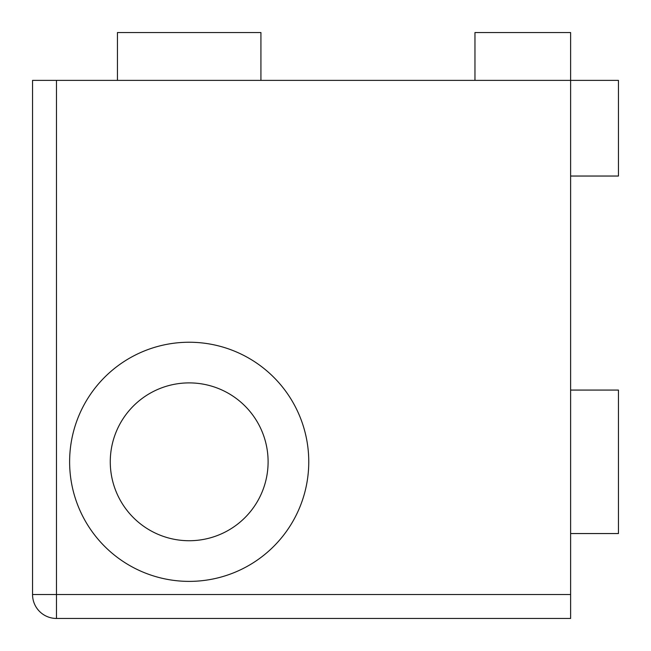 <?xml version="1.0" encoding="UTF-8"?>
<svg xmlns="http://www.w3.org/2000/svg" width="651" height="651" viewBox="0 0 651 651"><rect width="100%" height="100%" fill="white"/><g stroke="black" fill="none" stroke-linecap="round" stroke-linejoin="round"><path stroke-width="0.98" d="M268.106 461.811A78.917 78.917 0 0 0 189.189 382.894A78.917 78.917 0 0 0 110.271 461.811A78.917 78.917 0 0 0 189.189 540.729A78.917 78.917 0 0 0 268.106 461.811M308.761 461.811A119.572 119.572 0 0 0 189.189 342.239A119.572 119.572 0 0 0 69.616 461.811A119.572 119.572 0 0 0 189.189 581.384A119.572 119.572 0 0 0 308.761 461.811M570.618 594.534L570.618 80.382L56.466 80.382L56.466 594.534L570.618 594.534L570.618 618.45L56.466 618.45L56.466 594.534L32.55 594.534L32.55 80.382L56.466 80.382M474.961 80.382L474.961 32.55L570.618 32.55L570.618 80.382L618.45 80.382L618.45 176.039L570.618 176.039M32.55 594.534A23.916 23.916 0 0 0 56.466 618.45A23.916 23.916 0 0 1 32.55 594.534M260.929 80.382L260.929 32.55L117.449 32.55L117.449 80.382M570.618 533.551L618.45 533.551L618.45 390.071L570.618 390.071"/></g></svg>
